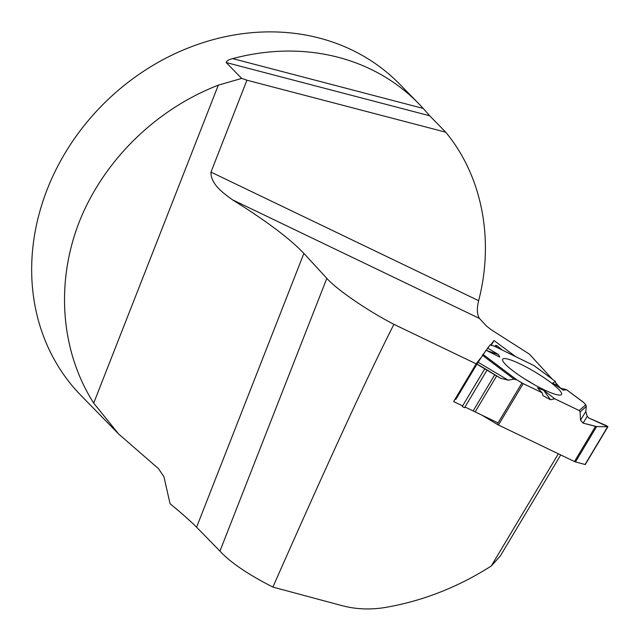 <?xml version="1.0" encoding="UTF-8"?>
<svg xmlns="http://www.w3.org/2000/svg" width="641" height="641" viewBox="0 0 641 641"><rect width="100%" height="100%" fill="white"/><g stroke="black" fill="none" stroke-linecap="round" stroke-linejoin="round"><path stroke-width="0.96" d="M482.04 415.216L497.216 424.35L521.966 382.957L516.79 379.849L514.066 379.135L508.217 380.185L500.573 378.246L487.112 369.977L464.517 407.772L462.289 406.434L484.892 368.639L476.976 364.04L455.823 399.431M476.92 364.008L486.054 350.242L499.772 357.077L498.466 354.545L487.665 348.135L486.287 350.355L490.077 344.986L494.187 346.116L490.541 344.994A2.788 0.457 30.9 0 0 490.077 344.986L487.665 348.135M493.939 345.964L534.089 365.65L555.435 381.483L552.71 383.086L560.322 388.109L566.452 389.656L582.949 401.891A2.788 0.457 30.9 0 1 583.719 402.556L585.778 404.8L586.291 406.49L585.81 411.522L587.236 416.321L588.759 417.988L607.916 426.682L585.265 464.557L575.466 461.937A2.788 0.457 30.9 0 1 574.48 461.544L498.45 425.015A2.788 0.457 30.9 0 1 497.216 424.35M533.825 365.49L555.435 381.483L556.524 385.65L563.479 390.233L566.452 389.656L583.719 402.556L585.778 404.8L586.291 406.49L585.81 411.522L587.236 416.321L588.759 417.988L606.739 425.8L607.62 426.762L596.619 426.553L583.086 423.108L580.514 420.167L580.121 411.867L579.192 410.536L554.729 398.782L550.491 399.744L543.039 395.649L542.102 392.717L523.192 383.63L498.45 425.015M462.626 405.881L453.628 401.562L476.976 364.04M521.966 382.957A2.788 0.457 30.9 0 0 523.192 383.63M555.435 381.483L556.508 385.586M585.025 464.557L607.62 426.762L596.619 426.553L575.466 461.937M574.48 461.544L595.505 426.369L596.619 426.553M495.926 345.507L497.264 345.876L502.376 350.098L497.264 345.876L495.926 345.507L496.919 347.43L495.926 345.507L495.261 346.613M554.729 398.782L543.736 390.337L537.438 387.853L542.102 392.717M561.46 394.527A34.31 5.665 -149.1 0 1 529.057 381.635A34.31 5.665 -149.1 0 1 502.592 359.289A34.31 5.665 -149.1 0 1 534.987 371.972A34.31 5.665 -149.1 0 1 561.484 394.495A34.31 5.665 -149.1 0 1 561.46 394.527M543.736 390.337L550.491 399.744M486.727 350.579L498.466 354.545M484.892 368.639L487.112 369.977M118.657 434.029L81.054 395.537A222.756 192.909 -44.3 0 1 47.234 189.351A222.756 192.909 -44.3 0 1 399.72 84.203L418.493 103.425A222.756 192.909 -44.3 0 1 423.196 108.433L429.686 115.773L226.193 62.546L241.681 78.402L218.309 85.173C155.755 109.307 103.361 160.867 79.196 222.066C55.358 283.362 60.823 351.556 93.698 403.125L118.657 434.029L158.559 468.715L163.92 476.712L170.073 503.73C181.427 513.08 190.265 520.901 196.595 527.198L303.89 253.411C289.556 238.372 265.686 220.464 232.282 199.696C223.028 192.885 210.713 184.143 210.977 172.109L246.913 80.205A111.374 25.712 21.4 0 0 241.681 78.402M246.913 80.205L445.735 132.19L429.686 115.773M445.735 132.19C482.104 176.147 494.499 239.63 478.635 300.685C476.704 308.585 476.976 314.499 479.452 318.433L232.282 199.696M552.382 379.216L529.442 354.161L491.391 329.827L486.447 326.029L479.452 318.433M226.193 62.546C226.594 60.855 228.773 59.549 232.731 58.619A222.756 192.909 -44.3 0 1 418.493 103.425M478.635 300.685L210.977 172.109M196.595 527.198L219.943 551.1C230.327 562.397 247.979 574.392 272.89 587.084C327.839 462.562 368.182 374.977 393.919 324.33C367.141 310.428 337.27 289.964 326.822 278.362L303.89 253.411M515.62 356.58L494.011 340.547L490.597 345.01M555.827 382.981L560.579 388.174M480.638 358.023L476.183 363.848L393.919 324.33M272.89 587.084L342.582 605.793C356.324 609.343 370.618 609.895 385.473 607.436C422.723 601.01 457.986 587.204 491.254 566.019L558.359 453.804M498.073 422.916L464.973 407.011M453.628 401.562L476.183 363.848M491.254 566.019L500.341 555.931L560.723 454.942M491.238 345.187L494.011 340.547M595.505 426.369L583.086 423.108L580.514 420.167L580.121 411.867L579.192 410.536L554.729 398.782L550.491 399.744L543.039 395.649L542.102 392.717L523.192 383.63L516.79 379.849L514.066 379.135L508.217 380.185L500.509 378.214L476.832 364.112L486.054 350.242M478.058 362.221L508.217 380.185M587.236 416.321L583.086 423.108M580.514 420.167L585.81 411.522M473.499 410.312L494.764 374.737M475.518 411.282L496.679 375.898M516.79 379.849L482.937 354.321M585.778 404.8L579.192 410.536M534.089 365.65L493.65 345.86M514.066 379.135L482.353 355.226M524.626 378.903A33.524 5.537 -149.1 0 1 533.777 384.376M586.291 406.49L580.121 411.867M93.698 403.125L218.309 85.173M219.943 551.1L326.822 278.362M423.196 108.433L232.731 58.619M455.631 399.055L476.672 363.864M495.878 345.235L495.1 346.533"/></g></svg>

